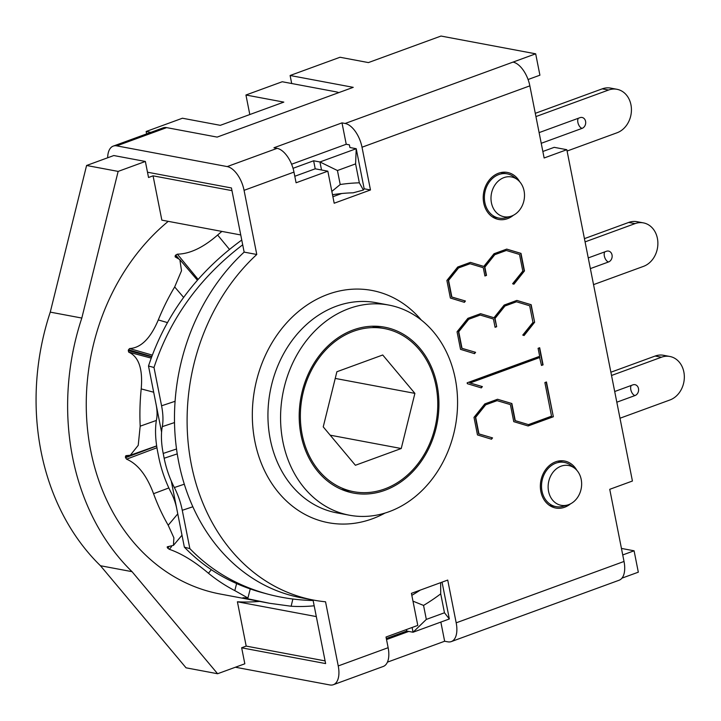 <?xml version="1.0" encoding="UTF-8"?>
<svg xmlns="http://www.w3.org/2000/svg" width="721" height="721" viewBox="0 0 721 721"><rect width="100%" height="100%" fill="white"/><g stroke="black" fill="none" stroke-linecap="round" stroke-linejoin="round"><path stroke-width="1.08" d="M332.507 194.724A213.813 175.573 -79.4 0 1 353.146 192.813L363.393 190.047L359.337 182.819A225.06 184.81 100.6 0 0 340.213 184.513L331.849 191.407M363.393 190.047L364.168 188.785L356.228 148.706L319.944 161.973L321.53 169.985M355.588 163.892L356.228 148.706L349.919 147.517L349.388 144.849L346.233 144.254L341.997 122.876L345.152 123.471A22.504 11.545 69.9 0 1 362.014 147.219L370.477 189.965L334.183 203.232L327.839 171.174L315.212 168.804L313.626 160.783L319.944 161.973L337.437 170.526L355.588 163.892L359.337 182.819M340.213 184.513L337.437 170.526M420.181 590.138A213.813 175.573 -79.4 0 1 411.826 595.33M246.185 646.097L325.09 660.905L316.312 616.59L237.407 601.783L246.185 646.097L241.652 647.755L244.825 663.789L217.607 673.738L132.033 571.663A230.693 189.434 -79.4 0 1 81.815 318.051L118.145 171.409L145.363 161.459L148.535 177.492L153.068 175.834L231.973 190.641L240.751 234.956L161.846 220.148L153.068 175.834M259.542 601.395A213.813 175.573 -79.4 0 1 237.407 601.783M444.469 612.778L426.327 619.411L423.551 605.424A225.06 184.81 100.6 0 0 440.72 593.852L444.469 612.778L449.345 618.969L442.054 582.144M423.551 605.424L412.98 601.152M440.657 582.649L440.72 593.852M426.327 619.411L413.052 632.236L449.345 618.969M412.115 627.477L413.052 632.236L406.743 631.046L406.446 629.55M313.626 160.783L293.032 168.317M386.321 638.518L406.743 631.046M581.207 479.447A20.242 16.628 -79.4 0 1 567.733 504.952A20.242 16.628 -79.4 0 1 548.546 482.349A20.242 16.628 -79.4 0 1 574.628 468.235A20.242 16.628 -79.4 0 1 581.207 479.447M574.628 468.235L570.978 465.433A22.504 18.485 100.6 0 0 564.3 462.404A22.504 18.485 100.6 0 0 541.985 481.114A22.504 18.485 100.6 0 0 555.999 506.647A22.504 18.485 100.6 0 0 563.326 506.25L567.733 504.952M524.068 190.876A20.242 16.628 -79.4 0 1 510.603 216.381A20.242 16.628 -79.4 0 1 491.407 193.778A20.242 16.628 -79.4 0 1 517.489 179.664A20.242 16.628 -79.4 0 1 524.068 190.876M517.489 179.664L513.839 176.861A22.504 18.485 100.6 0 0 507.16 173.833A22.504 18.485 100.6 0 0 484.845 192.543A22.504 18.485 100.6 0 0 498.86 218.075A22.504 18.485 100.6 0 0 506.187 217.679L510.603 216.381M249.808 114.549L245.942 95.01L282.235 81.743L335.887 91.801A28.137 7.039 168.8 0 1 338.753 92.639M245.942 95.01L283.813 102.112L220.311 125.328L182.431 118.226L146.147 131.492L150.815 132.367M146.624 133.908L146.147 131.492M145.363 161.459L113.801 155.538L86.583 165.488L50.263 312.13A230.693 189.434 100.6 0 0 100.471 565.742L186.045 667.817L217.607 673.738M100.471 565.742L132.033 571.663M50.263 312.13L81.815 318.051M86.583 165.488L118.145 171.409M355.408 465.27L323.233 426.886L336.887 371.748L382.725 354.993L414.899 393.378L401.236 448.516L355.408 465.27M401.236 448.516L330.182 435.178M414.899 393.378L335.238 378.426M221.897 231.414A208.18 170.949 100.6 0 0 217.634 235.028C203.277 247.537 189.857 253.918 177.366 254.171L175.753 255.045A208.18 170.949 100.6 0 0 175.491 255.369A208.18 170.949 100.6 0 0 175.23 255.685L175.14 256.865L179.844 259.632L181.521 270.726L174.68 286.94A208.18 170.949 100.6 0 0 158.287 319.944C150.536 338.356 140.974 347.901 129.591 348.558L128.491 349.775A208.18 170.949 100.6 0 0 128.284 350.622L128.708 352.136C138.783 356.742 142.947 368.999 141.208 388.907A208.18 170.949 100.6 0 0 140.189 426.174L138.225 445.326L130.312 455.221L125.896 455.672L125.391 456.871A208.18 170.949 100.6 0 0 125.562 457.7L126.59 459.178C137.819 464 146.805 475.509 153.564 493.705A208.18 170.949 100.6 0 0 168.2 525.239L173.878 537.83L173.446 545.373L167.254 546.815L167.29 547.627A208.18 170.949 100.6 0 0 167.786 548.221L169.345 549.303C181.71 553.62 194.742 561.596 208.441 573.249A208.18 170.949 100.6 0 0 234.812 590.616L247.916 597.997L242.959 597.736A208.18 170.949 100.6 0 0 243.653 597.934L269.726 603.306L291.14 606.235A208.18 170.949 100.6 0 0 314.176 605.793M167.254 546.815L167.29 547.627L167.903 546.897M128.708 352.136L151.167 358.103L128.789 352.154M269.726 603.315L220.211 594.023A208.18 170.949 -79.4 0 1 92.225 457.637A208.18 170.949 -79.4 0 1 140.775 248.853A208.18 170.949 -79.4 0 1 168.236 221.347M416.035 466.163A82.996 68.153 100.6 0 0 435.385 382.932A82.996 68.153 100.6 0 0 384.365 328.56A82.996 68.153 100.6 0 0 302.081 397.568A82.996 68.153 100.6 0 0 353.759 491.704A82.996 68.153 100.6 0 0 416.035 466.163M171.265 481.024L184.36 547.149L189.857 548.618L182.269 510.297A39.385 17.304 -108.5 0 0 174.347 487.531A50.641 22.252 71.5 0 1 171.265 481.024A50.641 22.243 71.5 0 1 164.154 458.25L163.207 453.437A50.641 22.243 71.5 0 1 161.585 432.14A50.641 22.252 71.5 0 1 162.288 426.643A39.385 17.304 -108.5 0 0 161.576 405.797L175.086 401.291M242.698 244.807C199.726 277.531 170.165 318.421 153.997 367.485L161.576 405.797M189.857 548.618C211.127 570.59 237.155 585.776 267.942 594.167C282.488 598.033 297.548 600.151 313.13 600.521M153.997 367.485L148.499 366.016L161.585 432.14M176.771 508.828A28.137 12.356 -108.5 0 0 171.111 492.569A61.889 27.191 71.5 0 1 158.665 456.781L157.71 451.968A61.889 27.191 71.5 0 1 156.592 419.216A28.137 12.356 -108.5 0 0 156.078 404.328M267.942 594.167L262.453 592.698C231.657 584.307 205.629 569.121 184.36 547.149M148.499 366.016C165.352 315.059 196.445 273.07 241.751 240.039M107.672 157.782A22.504 11.545 69.9 0 1 113.251 146.102A22.504 11.545 69.9 0 1 116.748 145.867L227.214 166.587A22.504 11.545 69.9 0 1 244.068 190.335L256.775 254.486A196.932 161.711 100.6 0 0 190.11 457.736A196.932 161.711 100.6 0 0 313.815 600.133A196.932 161.711 100.6 0 0 325.541 601.792L338.239 665.943A22.504 11.545 69.9 0 1 333.345 684.716A22.504 11.545 69.9 0 1 329.848 684.95L235.406 667.231M327.839 171.174L296.088 182.783L293.97 172.094A22.504 11.545 -110.1 0 0 277.116 148.346L273.953 147.76L341.997 122.876M256.775 254.486L244.149 252.116L231.441 187.965L147.49 172.211M542.85 151.482L554.197 147.336L566.823 149.698L544.139 157.989L529.854 85.853A22.504 11.545 -110.1 0 0 513.001 62.105L535.676 53.814L539.912 75.191L528.078 79.517M116.748 145.867L166.65 127.626L217.147 137.098L353.236 87.34L290.112 75.498L340.015 57.256L368.413 62.583L441 36.05L535.676 53.814M166.65 127.626A22.504 11.545 -110.1 0 0 163.153 127.86L113.251 146.102M290.112 75.498L291.699 83.519M332.895 196.725L341.655 193.525M370.477 189.965L364.168 188.785M346.233 144.254L291.599 164.226M294.799 176.266L315.212 168.804M333.345 684.716L383.248 666.465A22.504 11.545 -110.1 0 0 388.141 647.701L386.023 637.013L417.783 625.404L411.43 593.338L447.723 580.072L456.186 622.827A22.504 11.545 69.9 0 1 451.292 641.591L619.132 580.225A22.504 11.545 -110.1 0 0 624.025 561.461L609.741 489.316L632.425 481.024L566.823 149.698M313.031 599.989L325.622 663.572L241.661 647.818M244.149 252.116A196.932 161.711 100.6 0 0 177.483 455.375A196.932 161.711 100.6 0 0 301.189 597.763L313.815 600.133M506.665 249.124L520.679 253.314L524.158 270.88L513.64 284.11M470.371 262.39L483.809 266.428L494.011 253.747L506.719 249.105L520.995 253.377L524.473 270.934L513.929 284.209L512.604 283.768L522.797 271.087L519.508 254.459L506.34 250.475L494.786 254.702L484.863 267.13L486.504 275.404L484.918 275.981L483.277 267.707L470.047 263.742L458.556 267.942L448.579 280.397L451.869 297.016L465.433 301.008L464.387 302.324L450.364 298.034L446.885 280.469L457.718 267.013L470.425 262.372L483.809 266.428M470.047 263.742L458.241 267.888L448.264 280.334L451.553 296.962L465.117 300.954L464.09 302.234M506.34 250.475L494.471 254.639L484.548 267.067L486.188 275.341L484.882 275.819M497.148 400.633L485.666 404.832L475.68 417.288L478.969 433.907L492.542 437.899L491.488 439.215L477.473 434.925L473.994 417.36L484.827 403.904L497.535 399.263L511.874 403.517L515.263 420.64L528.439 424.624L551.529 416.179L544.878 382.572L546.464 381.986L553.349 416.756L528.114 425.976L513.758 421.659L510.387 404.598L496.832 400.579L485.666 404.832M546.176 382.094L553.349 416.756M553.034 416.693L527.853 425.895M497.481 399.281L511.559 403.454L514.947 420.586L528.439 424.624M485.35 404.778L475.364 417.225L478.654 433.853L492.542 437.899M492.227 437.845L491.199 439.125M539.398 347.837L542.76 364.799L541.453 365.277M539.903 357.454L470.065 382.986L482.376 386.591L481.331 387.898L467.325 383.68L467.154 382.815L539.668 356.3L538.091 348.315L539.678 347.729L543.075 364.862L541.48 365.439L539.587 357.391L469.75 382.923L482.061 386.528L481.033 387.808M480.204 315.059L468.722 319.259L458.736 331.714L462.026 348.333L475.599 352.326L474.544 353.641L460.53 349.352L457.051 331.786L467.884 318.331L480.592 313.689L493.975 317.745L504.168 305.064L516.876 300.423L531.161 304.695L534.631 322.251L524.095 335.526L522.761 335.085L532.963 322.404L529.665 305.776L516.497 301.793L504.952 306.019L495.03 318.439L496.67 326.721L495.075 327.298L493.443 319.024L480.204 315.059L468.722 319.259M516.497 301.793L504.637 305.956L494.714 318.385L496.67 326.721M496.354 326.658L495.048 327.136M516.831 300.441L530.845 304.632L534.631 322.251M534.315 322.197L523.807 335.427M480.537 313.707L493.975 317.745M468.407 319.205L458.421 331.651L461.71 348.279L475.599 352.326M475.283 352.272L474.256 353.551M622.737 554.945L634.083 550.799L638.319 572.177L621.953 578.152M451.292 641.591A22.504 11.545 69.9 0 1 447.795 641.825L444.641 641.239L387.42 662.157M440.846 622.07L444.641 641.239M570.509 503.844A23.91 19.638 -79.4 0 1 555.738 508.026A23.91 19.638 -79.4 0 1 540.867 491.578A23.91 19.638 -79.4 0 1 564.561 461.025A23.91 19.638 -79.4 0 1 576.809 470.272M513.37 215.273A23.91 19.638 -79.4 0 1 498.599 219.454A23.91 19.638 -79.4 0 1 483.728 203.007A23.91 19.638 -79.4 0 1 507.422 172.454A23.91 19.638 -79.4 0 1 519.67 181.701M386.528 639.563L408.762 631.434M634.083 550.799L621.448 548.429M301.017 435.006A84.402 69.306 -79.4 0 1 384.626 327.181A84.402 69.306 -79.4 0 1 437.106 385.257A84.402 69.306 -79.4 0 1 353.497 493.083A84.402 69.306 -79.4 0 1 301.017 435.006M455.257 378.624A106.906 87.782 100.6 0 0 388.781 305.064A106.906 87.782 100.6 0 0 282.785 393.945A106.906 87.782 100.6 0 0 349.352 515.2A106.906 87.782 100.6 0 0 455.257 378.624M614.707 391.512L632.894 384.861A5.624 4.623 100.6 0 1 634.994 384.681A5.624 4.623 100.6 0 1 638.608 389.791A5.624 4.623 100.6 0 1 635.012 395.55L616.815 402.201M655.164 356.039L661.472 357.219A22.504 18.485 -79.4 0 1 669.854 356.48L663.545 355.291A22.504 18.485 100.6 0 0 655.164 356.039L610.885 372.225M669.854 356.48A22.504 18.485 -79.4 0 1 684.337 376.939A22.504 18.485 -79.4 0 1 669.935 399.975L619.997 418.234M661.472 357.219L611.525 375.479M588.246 257.92L606.442 251.269A5.624 4.623 100.6 0 1 608.533 251.079A5.624 4.623 100.6 0 1 612.156 256.198A5.624 4.623 100.6 0 1 608.56 261.957L590.364 268.609M628.712 222.438L635.021 223.627A22.504 18.485 -79.4 0 1 643.402 222.879L637.094 221.698A22.504 18.485 100.6 0 0 628.712 222.438L584.434 238.633M643.402 222.879A22.504 18.485 -79.4 0 1 657.885 243.347A22.504 18.485 -79.4 0 1 643.483 266.373L593.536 284.633M635.021 223.627L585.073 241.886M539.119 132.61L579.99 117.667A5.624 4.623 100.6 0 1 582.081 117.478A5.624 4.623 100.6 0 1 585.704 122.597A5.624 4.623 100.6 0 1 582.108 128.356L541.228 143.299M602.251 88.845L608.569 90.026A22.504 18.485 -79.4 0 1 616.951 89.287L610.642 88.097A22.504 18.485 100.6 0 0 602.251 88.845L535.297 113.323M616.951 89.287A22.504 18.485 -79.4 0 1 631.434 109.745A22.504 18.485 -79.4 0 1 617.032 132.781L567.085 151.04M608.569 90.026L535.937 116.577M236.596 583.604L234.812 590.616M176.654 257.361L175.23 255.685M175.753 255.045L178.52 258.406M198.077 279.342L177.366 254.171M229.44 249.367L217.634 235.028M151.626 356.832L128.284 350.622M128.491 349.775L151.752 356.489M152.266 355.102L129.591 348.558M167.371 322.566L158.287 319.944M125.391 456.871L129.086 455.564M156.376 420.433L140.189 426.174M126.59 459.178L156.944 447.741M156.673 445.984L125.562 457.7M153.564 493.705L168.849 487.946M169.345 549.303L171.517 546.635M168.813 546.96L167.786 548.221M291.14 606.235L292.87 599.025M208.441 573.249L211.307 569.725M177.772 513.866L168.2 525.239M141.208 388.907L153.681 392.224M174.68 286.94L183.585 297.367M332.904 194.661L332.678 195.607M174.347 487.531L184.297 484.206M164.154 458.25L177.24 453.888M182.269 510.297L192.849 506.773M162.288 426.643L174.509 422.56M163.207 453.437L176.528 448.994M244.068 190.335L293.97 172.094M277.116 148.346L227.214 166.587M513.001 62.105L345.152 123.471M362.014 147.219L529.854 85.853M624.025 561.461L456.186 622.827M388.141 647.701L338.239 665.943M421.262 320.007A118.163 97.029 100.6 0 0 256.469 380.85A118.163 97.029 100.6 0 0 372.351 518.805A118.163 97.029 100.6 0 0 385.041 513.055M349.352 515.2L336.725 512.838A106.906 87.782 -79.4 0 1 270.159 391.575A106.906 87.782 -79.4 0 1 376.155 302.694L388.781 305.064M635.012 395.55A5.624 2.884 69.9 0 1 631.245 391.197A5.624 2.884 69.9 0 1 631.317 385.438M608.56 261.957A5.624 2.884 69.9 0 1 604.793 257.604A5.624 2.884 69.9 0 1 604.865 251.845M582.108 128.356A5.624 2.884 69.9 0 1 578.332 124.003A5.624 2.884 69.9 0 1 578.404 118.244M549.474 505.421L555.999 506.647M557.775 461.179L564.3 462.404M492.335 216.85L498.86 218.075M500.635 172.607L507.16 173.833M247.925 597.997L250.232 588.958M130.312 455.221L156.655 445.884M173.455 545.382L181.998 535.216M197.374 280.154L179.844 259.632M341.375 489.379L353.759 491.704M371.982 326.243L384.365 328.56"/></g></svg>
